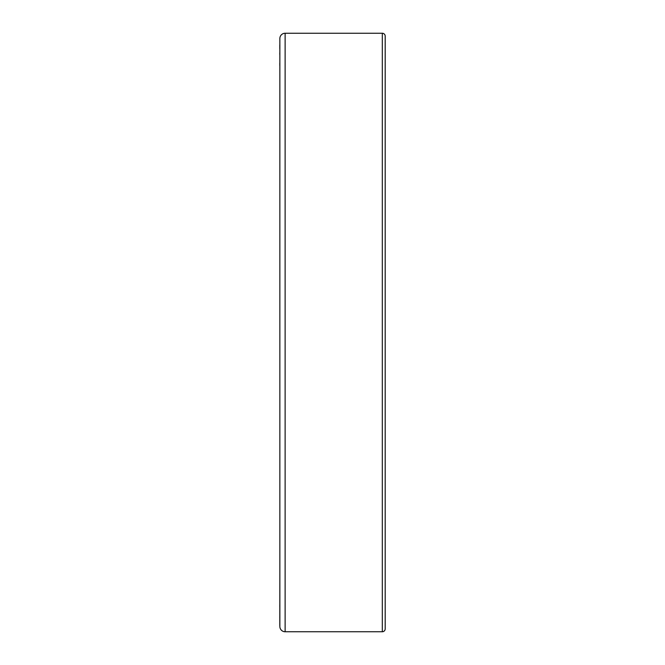 <?xml version="1.0" encoding="UTF-8"?>
<svg xmlns="http://www.w3.org/2000/svg" width="665" height="665" viewBox="0 0 665 665"><rect width="100%" height="100%" fill="white"/><g stroke="black" fill="none" stroke-linecap="round" stroke-linejoin="round"><path stroke-width="1" d="M279.857 38.52L279.857 626.48A5.27 5.27 0 0 0 285.119 631.75L382.317 631.75A2.876 2.876 0 0 0 385.193 628.874L385.193 36.126A2.876 2.876 0 0 0 382.317 33.25L285.119 33.25A5.27 5.27 0 0 0 279.857 38.52M279.807 625.657L279.857 572.731M279.807 617.985L279.807 616.372M279.807 621.251L279.807 620.063M279.807 625.374L279.807 622.656M279.857 65.71L279.857 39.476M279.807 48.778L279.807 44.954M279.807 65.569L279.807 63.009M279.807 607.079L279.807 604.901M279.807 54.555L279.807 52.793M382.317 33.25L382.317 631.75M285.119 33.25L285.119 631.75"/></g></svg>
